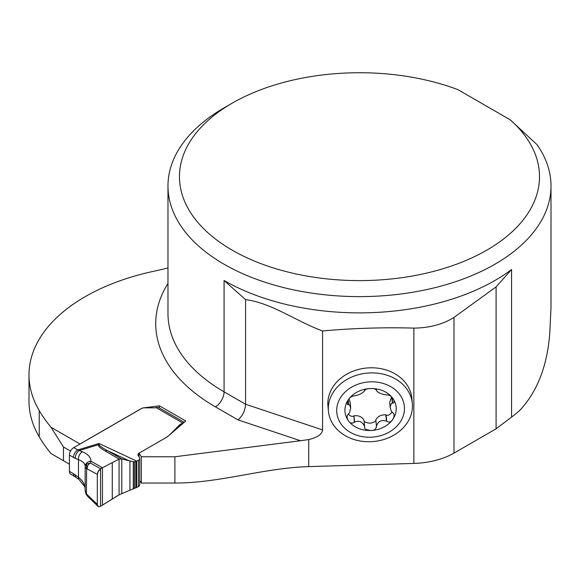 <?xml version="1.0" encoding="UTF-8"?>
<svg xmlns="http://www.w3.org/2000/svg" width="580" height="580" viewBox="0 0 580 580"><rect width="100%" height="100%" fill="white"/><g stroke="black" fill="none" stroke-linecap="round" stroke-linejoin="round"><path stroke-width="0.87" d="M322.574 330.97C296.8 321.588 271.411 302.854 245.572 299.628L224.069 280.495A191.516 110.57 0 0 0 511.575 269.504L496.096 286.882L453.98 317.419C442.786 324.409 429.41 327.968 413.852 328.106C383.416 327.258 352.988 328.215 322.574 330.97L322.574 429.911C322.11 434.246 317.492 437.465 308.712 439.575L300.498 440.735L238.046 419.913L215.398 406.841A203.768 117.646 180 0 1 167.975 283.468M139.722 480.515L141.31 483.038L174.885 483.038C220.494 483.038 263.168 467.988 308.712 466.61L413.852 463.427L413.852 328.106M328.418 411.126L327.954 406.022A42.13 34.358 -5.2 0 1 327.838 403.484A42.13 34.358 -5.2 0 1 368.358 367.88A42.13 34.358 -5.2 0 1 411.873 398.402L412.337 403.506A42.13 34.358 -5.2 0 1 373.484 441.532A42.13 34.358 -5.2 0 1 328.418 411.126A42.13 34.358 -5.2 0 1 328.302 408.588A42.13 34.358 -5.2 0 1 368.822 372.983A42.13 34.358 -5.2 0 1 412.337 403.506M413.852 463.427A61.284 35.38 180 0 0 453.98 453.111L496.096 428.794L511.575 417.122A191.516 110.57 0 0 0 519.477 410.691C537.174 391.971 547.274 366.154 549.775 333.232L551 307.531L551 186.049A191.516 110.57 180 0 1 359.484 296.619A191.516 110.57 180 0 1 167.975 186.049A191.516 110.57 180 0 1 224.069 107.865L232.188 103.175A180.025 103.936 0 0 0 223.735 244.927A180.025 103.936 0 0 0 468.096 259.557A180.025 103.936 0 0 0 510.19 119.813L457.953 89.653A180.025 103.936 0 0 0 232.188 103.175M29 374.905L29 401.172A191.516 110.57 180 0 0 39.23 436.827A271.947 157.006 0 0 0 50.967 453.516L63.467 460.738L63.467 446.977L50.967 427.25A271.947 157.006 180 0 1 39.23 410.56A191.516 110.57 0 0 1 29 374.905A191.516 110.57 0 0 1 154.577 271.092A191.516 110.57 180 0 0 167.975 267.924M510.19 119.813L537.145 144.761A191.516 110.57 180 0 1 551 186.049M224.069 280.495L224.069 391.826L245.572 404.245L245.572 299.628M496.096 428.794L496.096 286.882M50.967 427.25L80.04 444.034L142.412 408.023L159.457 405.819L185.788 421.015L167.149 436.943L139.041 453.168L141.31 456.764L174.885 456.764L300.498 440.735M322.574 429.911L245.572 404.245C245.115 410.654 242.607 415.875 238.046 419.913M70.557 451.066L63.467 446.977M69.419 464.167L63.467 460.738M141.31 456.764L141.31 483.038M184.012 422.537A4.596 2.654 -60 0 0 182.678 422.972L180.51 424.226A6.648 3.842 0 0 0 179.452 425.024L169.628 434.84A23.99 13.848 180 0 1 165.815 437.712L139.041 453.168L139.041 456.902L139.041 453.168A3.828 2.211 0 0 0 137.917 454.735A3.828 2.211 0 0 0 138.149 455.488L139.446 457.54A4.596 2.654 180 0 1 139.722 458.447A4.596 2.654 180 0 1 138.374 460.324L135.778 461.615L133.299 461.782L121.778 458.968L121.778 493.674L138.374 486.598A4.596 2.654 0 0 0 139.722 484.721L139.722 458.447M159.457 405.819L159.457 408.015M376.536 390.007L376.405 390.34C375.934 389.021 373.991 388.419 370.576 388.549A25.687 20.945 -5.2 0 1 392.79 398.366C391.261 396.053 389.224 394.893 386.693 394.886L386.418 394.915C381.524 394.255 378.189 392.783 376.405 390.492L376.348 389.666M364.479 390.478L364.559 390.848C362.543 393.254 359.208 394.936 354.554 395.879L354.293 395.864C351.893 396.024 349.914 397.3 348.363 399.707A25.687 20.945 -5.2 0 0 348.363 420.681A25.687 20.945 -5.2 0 0 370.576 430.498A25.687 20.945 -5.2 0 0 392.79 419.34A25.687 20.945 -5.2 0 0 392.79 398.366L393.965 400.613L393.965 402.622L391.268 403.644L390.137 406.957L391.181 411.118L393.537 413.482L394.146 415.077L393.769 417.47L392.79 419.34C391.253 421.993 389.224 422.661 386.693 421.348L386.418 421.138C381.524 419.55 378.182 421.225 376.405 426.17L376.405 426.517C375.934 429.345 373.991 430.672 370.576 430.498L365.784 429.476L364.639 428.257L364.559 426.525C362.551 421.696 359.208 420.224 354.554 422.102L354.293 422.327C351.893 423.791 349.914 423.248 348.363 420.681L347.173 418.282L347.115 415.642L349.624 412.532L350.654 408.153L349.696 404.978L347.5 404.398L346.956 403.47L348.363 399.707A25.687 20.945 -5.2 0 1 370.576 388.549C367.183 388.629 365.183 389.347 364.581 390.695L364.537 390.246M376.405 390.55L376.326 389.644L376.405 390.55M348.979 398.888L350.139 402.071L350.625 407.435M348.377 404.42L348 400.265M354.293 422.327L353.981 415.802C358.578 415.273 361.913 416.715 363.986 420.137L364.537 426.271M364.559 426.525L363.986 420.137M348.333 414.156C350.545 416.36 352.336 416.955 353.713 415.933M376.529 427.054L375.833 419.869C377.798 416.288 381.132 414.613 385.845 414.838L386.113 414.954C387.701 415.933 389.651 415.026 391.971 412.235M364.117 421.609C368.539 423.842 372.462 423.603 375.898 420.884M386.693 421.348L386.113 414.954M390.173 407.711L389.688 402.346L391.558 396.945M392.609 403.078L392.102 397.51M336.704 410.546A33.916 27.659 -5.2 0 1 387.512 385.026A33.916 27.659 -5.2 0 1 387.512 432.992A33.916 27.659 -5.2 0 1 336.704 410.546M86.681 494.087L85.151 490.716M97.317 474.389L97.317 504.411L97.976 506.304L98.839 506.717L100.565 506.289L119.074 494.87L119.074 459.063L105.118 450.95C100.325 448.159 98.049 446.092 98.288 444.759L99.021 443.475L99.267 444.816C99.521 445.897 102.254 447.84 107.474 450.653L121.778 458.968L119.074 459.063L100.565 468.763L98.535 470.757L97.317 474.389L86.391 468.495L85.166 467.045L85.158 490.622M182.678 422.972L156.027 407.588A4.596 2.654 180 0 1 154.041 407.849L144.188 407.849A3.828 2.211 0 0 0 141.484 408.494L73.754 447.601L77.792 449.928A6.126 3.538 120 0 0 73.457 457.432L69.419 455.104L69.419 471.366L73.457 473.7A6.126 3.538 120 0 0 74.726 476.506L70.688 474.172M156.027 407.588L157.296 407.283A4.596 2.654 -60 0 1 158.507 407.464L184.251 422.327M112.266 462.55L112.266 498.988L100.565 506.289L98.839 506.717L97.498 505.55L97.317 504.411L87.21 494.682L87.913 496.611M102.45 505.151L102.45 467.719L90.922 461.158L90.444 463.007C88.233 464.225 87.152 466.102 87.21 468.64M105.118 450.95A6.126 4.495 -59.8 0 1 107.474 450.653L129.927 461.158L129.927 490.136M121.778 493.674L119.074 494.87M69.419 455.104A6.126 3.538 -60 0 1 70.499 451.167L70.84 450.573A6.126 3.538 -60 0 1 73.754 447.601M70.557 474.085L70.499 474.048A6.126 3.538 -60 0 1 69.419 471.366M73.457 473.7L78.481 477.253C82.454 480.436 84.68 484.068 85.158 488.142M87.21 494.682L86.391 493.573L86.681 463.993L85.209 466.392C85.115 463.616 82.867 461.375 78.481 459.679A6.126 3.995 -67.5 0 1 82.403 451.776C88.044 454.205 90.886 457.337 90.922 461.158A6.126 5.416 1.5 0 0 85.216 466.392L85.202 466.494M136.88 461.187L99.021 443.475L77.792 449.928L82.403 451.776M74.726 476.506L79.17 479.674A6.126 3.009 126.5 0 1 78.481 477.253L78.481 459.679L75.444 458.417A6.126 3.995 -67.5 0 1 79.358 450.508L98.288 444.759A6.126 5.372 11.7 0 1 99.267 444.816M75.444 475.005A6.126 3.009 126.5 0 0 76.139 477.434M86.681 463.993L90.444 463.007L100.565 468.763L100.565 506.289M70.876 450.515L70.47 451.226M70.47 474.027L70.876 474.266M97.317 504.411L97.317 474.389L97.81 472.12L100.565 468.763L119.074 459.063L119.074 494.87L114.905 497.336M308.712 466.61L308.712 439.575M215.398 406.841A12.26 7.076 -60 0 0 224.069 391.826A191.516 110.57 180 0 1 167.975 313.642L167.975 186.049M511.575 269.504L511.575 417.122M453.98 453.111L453.98 317.419M39.23 436.827L39.23 410.56M174.885 483.038L174.885 456.764M348.631 404.441L348.217 399.924M354.554 422.102L353.981 415.802M376.405 426.17L375.833 419.869M386.418 421.138L385.845 414.838M392.334 403.122L391.797 397.184M75.444 458.417L73.457 457.432M138.374 460.324L138.374 486.598M179.452 425.024L179.452 426.43M180.51 424.226L180.51 425.524M133.299 461.782L133.299 488.962M134.379 461.796L134.379 488.57M135.778 461.615L135.778 488.005M136.648 461.317L136.648 487.599M87.848 496.552L97.962 506.289M85.209 466.487L85.158 467.175M79.17 479.674L84.752 486.663L85.158 488.389M87.696 496.4L85.985 494.116L85.158 490.629"/></g></svg>
